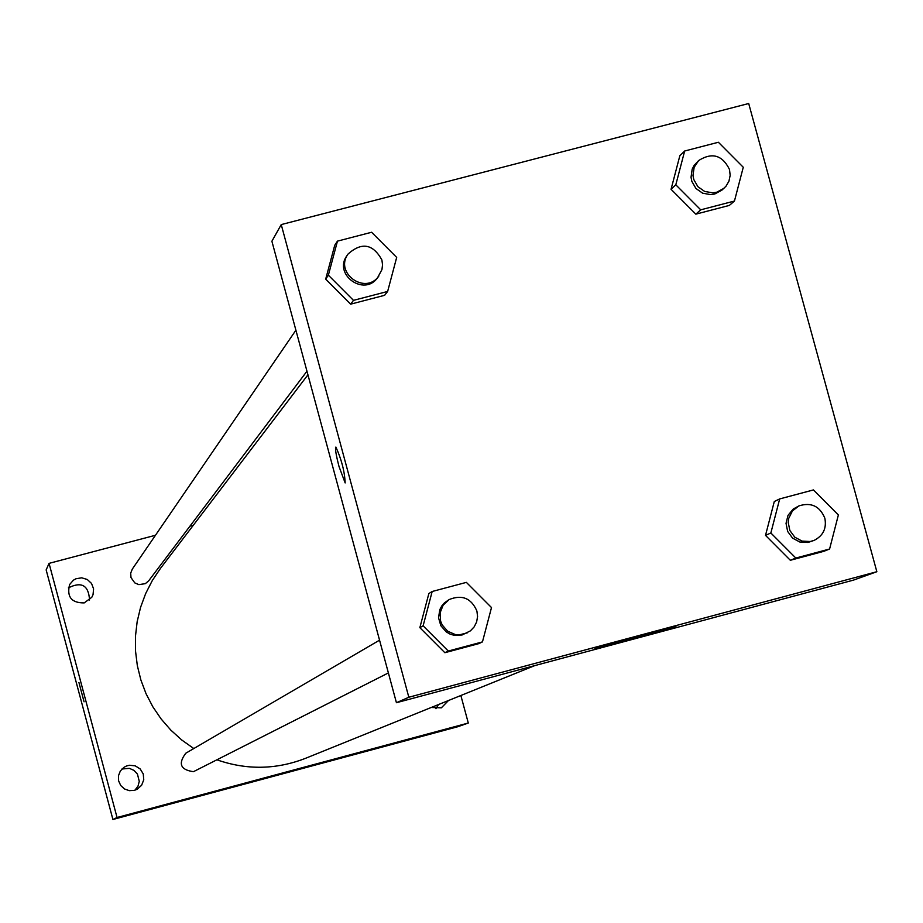 <?xml version="1.0" encoding="UTF-8"?>
<svg xmlns="http://www.w3.org/2000/svg" width="923" height="923" viewBox="0 0 923 923"><rect width="100%" height="100%" fill="white"/><g stroke="black" fill="none" stroke-linecap="round" stroke-linejoin="round"><path stroke-width="1.38" d="M134.896 790.203L137.988 786.223L139.269 781.343L137.435 774.074L133.997 770.393L129.393 768.351L121.928 769.009M435.933 708.702L438.506 704.537M89.543 600.008C88.631 585.309 81.582 581.259 68.394 587.859M460.854 695.504L468.296 723.032L457.923 726.689L112.918 819.486L46.15 569.895L49.057 563.365L155.468 535.271M134.4 790.353L137.273 789.188L141.623 785.254L143.757 779.797L143.25 773.947L140.192 768.951L135.22 765.836L129.393 765.259L126.532 765.986L123.913 767.348L120.336 770.993L118.467 775.758L118.606 780.858L120.717 785.508L124.49 788.957L129.301 790.665L134.4 790.353M431.226 707.48L441.344 707.837L448.52 700.488M84.212 602.904L91.792 597.296L93.038 594.654L93.592 588.886L91.539 583.451L87.281 579.494L81.72 577.81L75.974 578.756L73.425 580.175L69.606 584.547C66.618 596.881 71.486 603.007 84.212 602.904M468.296 723.032L117.048 817.501L112.918 819.486M291.98 770.601L268.489 777.131L291.98 770.601M189.953 526.168L193.311 525.279M117.048 817.501L49.057 563.365M84.062 701.803L78.94 682.512M379.549 640.17L185.777 753.226C177.92 763.713 180.481 769.874 193.461 771.674L388.387 672.925M295.902 330.203L132.324 569.064L130.697 573.148L130.985 577.556L134.781 582.898L138.842 584.628L145.326 583.659L148.684 580.809L306.967 371.208M307.936 374.807L160.51 568.326L152.33 580.509L145.649 593.593L140.561 607.38L137.158 621.687L135.462 636.305L135.519 651.015L137.331 665.633L140.861 679.939L146.053 693.738L152.849 706.822L161.156 719.005L170.836 730.128L181.773 740.015L193.795 748.541M217.136 759.894C246.856 770.209 276.323 769.678 305.548 758.314L534.74 665.621M876.85 571.718L853.521 580.106L396.429 702.715L271.893 241.238L281.238 224.589L748.703 103.514L876.85 571.718L408.831 697.246L281.238 224.589M482.464 641.889L478.852 643.619L444.863 652.711L419.85 627.663L428.86 593.535L419.85 627.663L423.115 625.829L432.172 591.493L466.369 582.378L491.498 607.565L482.464 641.889L448.278 651.038L423.115 625.829M734.454 201.041L729.355 205.414L695.827 214.159L671.056 189.284L679.859 155.687L671.056 189.284L675.809 184.808L684.658 151.014L718.382 142.257L743.269 167.259L734.454 201.041L700.719 209.833L675.809 184.808M387.637 291.46L384.603 295.314L350.648 304.163L325.692 279.138L334.726 245.287L325.692 279.138L328.369 275.181L337.46 241.134L371.611 232.261L396.682 257.413L387.637 291.46L353.474 300.356L328.369 275.181M829.592 549.012L823.904 551.296L790.342 560.284L765.513 535.375L774.293 501.512L765.513 535.375L770.855 532.986L779.681 498.928L813.44 489.928L838.372 514.965L829.592 549.012L795.834 558.046L770.855 532.986M408.831 697.246L396.429 702.715M675.844 626.602C671.148 628.621 598.519 648.246 595.358 648.35C587.386 649.677 671.54 626.74 675.959 626.394L675.844 626.602M339.018 466.519C335.96 454.647 334.911 448.163 335.88 447.055C341.556 459.539 344.648 471.503 345.156 482.937L339.018 466.519M798.937 505.896L793.215 509.046L788.011 515.357L786.038 523.341L787.654 531.44L792.557 538.097L799.803 542.02L807.983 542.459L814.167 540.37C823.212 535.698 826.766 528.314 824.839 518.195C819.843 506.15 811.213 502.054 798.937 505.896L792.465 510.892L788.773 518.241L788.219 522.349L789.846 530.471L794.761 537.151L802.029 541.086L810.221 541.513L814.167 540.37M779.681 498.928L774.293 501.512M823.904 551.296L790.342 560.284L765.513 535.375M795.834 558.046L790.342 560.284M449.166 599.546L444.471 602.811L441.782 605.95L439.833 609.607L438.529 617.741L440.825 625.69L446.259 631.909L449.847 633.986L453.804 635.232L462.031 635.012L470.395 630.87L474.168 626.879L476.637 621.964L477.572 616.541L476.914 611.072C471.341 598.208 462.088 594.366 449.166 599.546L443.144 605.165L440.086 612.826L440.594 621.087L442.175 624.94L447.632 631.182L455.201 634.516L459.331 634.862L467.315 632.832M432.172 591.493L428.86 593.535M478.852 643.619L444.863 652.711L419.85 627.663M448.278 651.038L444.863 652.711M698.665 160.533L694.061 165.517L692.181 169.151L691.039 177.262L691.823 181.323L695.93 188.477L702.68 193.219L710.756 194.626L714.817 193.968L721.959 190.092L726.02 186.192L728.951 181.139L730.162 175.393L729.516 169.532C722.397 155.076 712.118 152.076 698.665 160.533L694.142 167.317L692.988 175.439L693.773 179.512L697.892 186.688L704.664 191.442L712.764 192.849L716.825 192.192L723.99 188.292M684.658 151.014L679.859 155.687M729.355 205.414L695.827 214.159L671.056 189.284M700.719 209.833L695.827 214.159M348.121 253.963L346.99 255.602C332.961 274.431 364.216 296.975 377.599 277.685L381.949 269.585L382.549 264.774L381.891 259.951C373.007 243.868 361.747 241.872 348.121 253.963C334.045 272.839 365.381 295.429 378.799 276.104M337.46 241.134L334.726 245.287M384.603 295.314L350.648 304.163L325.692 279.138M353.474 300.356L350.648 304.163"/></g></svg>
